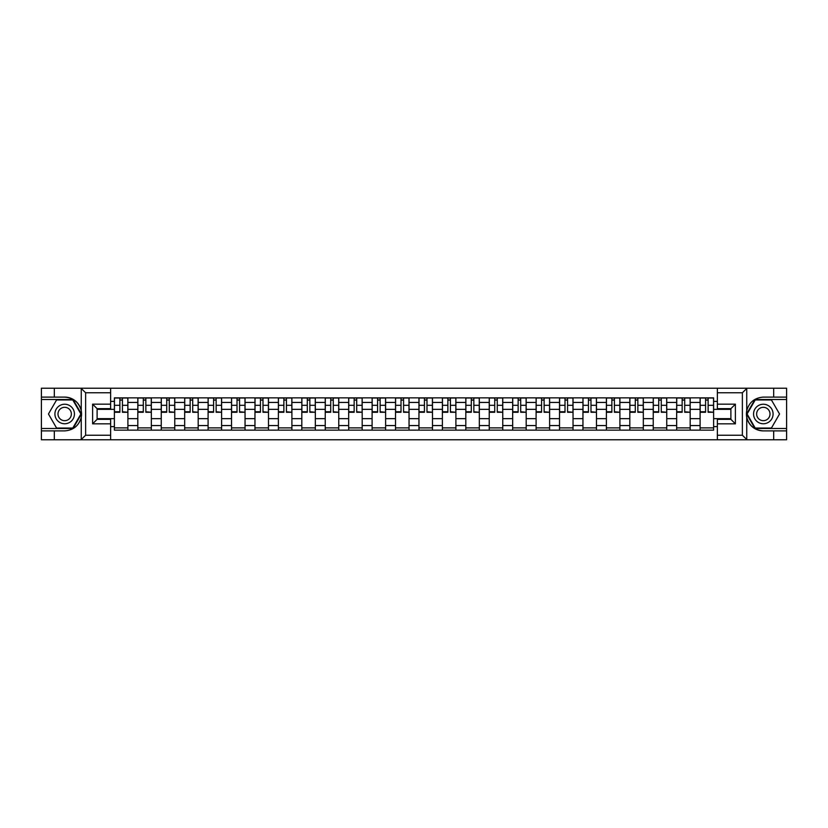 <?xml version="1.0" encoding="UTF-8"?>
<svg xmlns="http://www.w3.org/2000/svg" width="828" height="828" viewBox="0 0 828 828"><rect width="100%" height="100%" fill="white"/><g stroke="black" fill="none" stroke-linecap="round" stroke-linejoin="round"><path stroke-width="1.24" d="M110.631 439.761L717.369 439.761L717.369 419.33L730.886 419.33L730.886 408.67L717.369 408.67L717.369 388.239L110.631 388.239L110.631 408.67L97.114 408.67L97.114 419.33L110.631 419.33L110.631 439.761L80.989 439.761L85.626 435.249L110.631 435.249M80.989 439.761L41.4 439.761L41.4 430.891L54.317 430.891L54.317 439.761L86.153 439.761M86.153 388.239L41.4 388.239L41.4 428.49L73.05 428.49L81.413 414L73.05 399.51L41.4 399.51M717.369 388.239L786.6 388.239L786.6 397.109L773.683 397.109L773.683 388.239L741.847 388.239M137.821 430.146L137.821 402.439L127.905 402.439L127.905 430.146M127.905 402.439L127.905 397.854M137.821 402.439L137.821 397.854M151.338 397.854L151.338 430.146M161.243 430.146L161.243 397.854M174.76 397.854L174.76 430.146M184.675 430.146L184.675 397.854M198.192 397.854L198.192 430.146M208.097 430.146L208.097 397.854M221.614 397.854L221.614 430.146M231.529 430.146L231.529 397.854M245.047 397.854L245.047 430.146M254.962 430.146L254.962 397.854M268.479 397.854L268.479 430.146M278.384 430.146L278.384 397.854M291.901 397.854L291.901 430.146M301.816 430.146L301.816 397.854M315.333 397.854L315.333 430.146M325.238 430.146L325.238 397.854M338.755 397.854L338.755 430.146M348.671 430.146L348.671 397.854M362.188 397.854L362.188 430.146M372.103 430.146L372.103 397.854M385.62 397.854L385.62 430.146M395.525 430.146L395.525 397.854M409.042 397.854L409.042 430.146M418.958 430.146L418.958 397.854M432.475 397.854L432.475 430.146M442.38 430.146L442.38 397.854M455.897 397.854L455.897 430.146M465.812 430.146L465.812 397.854M479.329 397.854L479.329 430.146M489.244 430.146L489.244 397.854M502.762 397.854L502.762 430.146M512.667 430.146L512.667 397.854M526.184 397.854L526.184 430.146M536.099 430.146L536.099 397.854M549.616 397.854L549.616 430.146M559.521 430.146L559.521 397.854M573.038 397.854L573.038 430.146M582.953 430.146L582.953 397.854M596.47 397.854L596.47 430.146M606.386 430.146L606.386 397.854M619.903 397.854L619.903 430.146M629.808 430.146L629.808 397.854M643.325 397.854L643.325 430.146M653.24 430.146L653.24 397.854M666.757 397.854L666.757 430.146M676.662 430.146L676.662 397.854M690.179 397.854L690.179 430.146M700.095 430.146L700.095 397.854M700.095 418.657L690.179 418.657M676.662 418.657L666.757 418.657M653.24 418.657L643.325 418.657M629.808 418.657L619.903 418.657M606.386 418.657L596.47 418.657M582.953 418.657L573.038 418.657M559.521 418.657L549.616 418.657M536.099 418.657L526.184 418.657M512.667 418.657L502.762 418.657M489.244 418.657L479.329 418.657M465.812 418.657L455.897 418.657M442.38 418.657L432.475 418.657M418.958 418.657L409.042 418.657M395.525 418.657L385.62 418.657M372.103 418.657L362.188 418.657M348.671 418.657L338.755 418.657M325.238 418.657L315.333 418.657M301.816 418.657L291.901 418.657M278.384 418.657L268.479 418.657M254.962 418.657L245.047 418.657M231.529 418.657L221.614 418.657M208.097 418.657L198.192 418.657M184.675 418.657L174.76 418.657M161.243 418.657L151.338 418.657M137.821 418.657L127.905 418.657M700.095 409.342L690.179 409.342M676.662 409.342L666.757 409.342M653.24 409.342L643.325 409.342M629.808 409.342L619.903 409.342M606.386 409.342L596.47 409.342M582.953 409.342L573.038 409.342M559.521 409.342L549.616 409.342M536.099 409.342L526.184 409.342M512.667 409.342L502.762 409.342M489.244 409.342L479.329 409.342M465.812 409.342L455.897 409.342M442.38 409.342L432.475 409.342M418.958 409.342L409.042 409.342M395.525 409.342L385.62 409.342M372.103 409.342L362.188 409.342M348.671 409.342L338.755 409.342M325.238 409.342L315.333 409.342M301.816 409.342L291.901 409.342M278.384 409.342L268.479 409.342M254.962 409.342L245.047 409.342M231.529 409.342L221.614 409.342M208.097 409.342L198.192 409.342M184.675 409.342L174.76 409.342M161.243 409.342L151.338 409.342M137.821 409.342L127.905 409.342M97.114 418.657L114.388 418.657L114.388 409.342L97.114 409.342M110.631 401.383L114.388 401.383L114.388 409.342M730.886 409.342L713.612 409.342L713.612 397.854L114.388 397.854L114.388 401.383M713.612 401.383L717.369 401.383M717.369 426.617L713.612 426.617L713.612 418.657L730.886 418.657M114.388 418.657L114.388 430.146L713.612 430.146L713.612 426.617M114.388 426.617L110.631 426.617M713.612 409.342L713.612 418.657M127.905 427.89L114.388 427.89M119.874 400.11L122.42 400.11M151.338 427.89L137.821 427.89M143.296 400.11L145.852 400.11M174.76 427.89L161.243 427.89M166.728 400.11L169.285 400.11M198.192 427.89L184.675 427.89M190.15 400.11L192.707 400.11M221.614 427.89L208.097 427.89M213.583 400.11L216.139 400.11M245.047 427.89L231.529 427.89M237.015 400.11L239.561 400.11M268.479 427.89L254.962 427.89M260.437 400.11L262.993 400.11M291.901 427.89L278.384 427.89M283.869 400.11L286.426 400.11M315.333 427.89L301.816 427.89M307.291 400.11L309.848 400.11M338.755 427.89L325.238 427.89M330.724 400.11L333.28 400.11M362.188 427.89L348.671 427.89M354.156 400.11L356.702 400.11M385.62 427.89L372.103 427.89M377.578 400.11L380.135 400.11M409.042 427.89L395.525 427.89M401.011 400.11L403.567 400.11M432.475 427.89L418.958 427.89M424.433 400.11L426.989 400.11M455.897 427.89L442.38 427.89M447.865 400.11L450.422 400.11M479.329 427.89L465.812 427.89M471.298 400.11L473.844 400.11M502.762 427.89L489.244 427.89M494.72 400.11L497.276 400.11M526.184 427.89L512.667 427.89M518.152 400.11L520.708 400.11M549.616 427.89L536.099 427.89M541.574 400.11L544.131 400.11M573.038 427.89L559.521 427.89M565.006 400.11L567.563 400.11M596.47 427.89L582.953 427.89M588.439 400.11L590.985 400.11M619.903 427.89L606.386 427.89M611.861 400.11L614.417 400.11M643.325 427.89L629.808 427.89M635.293 400.11L637.85 400.11M666.757 427.89L653.24 427.89M658.715 400.11L661.272 400.11M690.179 427.89L676.662 427.89M682.148 400.11L684.704 400.11M713.612 427.89L700.095 427.89M705.58 400.11L708.126 400.11M122.42 411.754L127.833 412.272L122.42 412.272L122.42 398.009L127.833 398.009L124.821 398.009M127.833 411.754L127.833 398.009M119.874 399.955L122.42 399.955M117.462 398.009L114.461 398.009L114.461 412.272L119.874 412.272L119.874 398.009L117.69 398.009M114.461 398.009L124.604 398.009M145.852 411.754L151.255 412.272L145.852 412.272L145.852 398.009L151.255 398.009L148.253 398.009M151.255 411.754L151.255 398.009M143.296 399.955L145.852 399.955M140.895 398.009L137.893 398.009L137.893 412.272L143.296 412.272L143.296 398.009L141.122 398.009M137.893 398.009L148.026 398.009M169.285 411.754L174.687 412.272L169.285 412.272L169.285 398.009L174.687 398.009L171.686 398.009M174.687 411.754L174.687 398.009M166.728 399.955L169.285 399.955M164.327 398.009L161.315 398.009L161.315 412.272L166.728 412.272L166.728 398.009L164.544 398.009M161.315 398.009L171.458 398.009M54.317 430.891L64.677 430.891C73.402 430.239 78.929 425.706 81.258 417.271L81.258 410.729C78.929 402.294 73.402 397.761 64.677 397.109L41.4 397.109M41.4 430.891L41.4 428.49M110.631 392.751L85.626 392.751L80.989 388.239L54.317 388.239L54.317 397.109M80.989 388.239L110.631 388.239M64.677 397.109A16.891 16.891 0 0 1 81.258 417.271L81.258 439.627M97.114 408.67L92.612 404.167L110.631 404.167M110.631 423.832L92.612 423.832L97.114 419.33M747.011 388.239L742.374 392.751L717.369 392.751M773.683 397.109L763.323 397.109C754.598 397.761 749.071 402.294 746.742 410.729L746.742 417.271C749.071 425.706 754.598 430.239 763.323 430.891L786.6 430.891L786.6 399.51L754.95 399.51L746.587 414L754.95 428.49L786.6 428.49M717.369 435.249L742.374 435.249L747.011 439.761L786.6 439.761L786.6 430.891M786.6 397.109L786.6 399.51M773.683 439.761L773.683 430.891M747.011 439.761L717.369 439.761M763.323 430.891A16.891 16.891 0 0 1 746.742 410.729L746.742 388.373M730.886 419.33L735.388 423.832L717.369 423.832M717.369 404.167L735.388 404.167L730.886 408.67M54.917 414A9.76 9.76 0 0 0 64.677 423.76A9.76 9.76 0 0 0 74.437 414A9.76 9.76 0 0 0 64.677 404.24A9.76 9.76 0 0 0 54.917 414M57.991 414A6.686 6.686 0 0 0 64.677 420.686A6.686 6.686 0 0 0 71.363 414A6.686 6.686 0 0 0 64.677 407.314A6.686 6.686 0 0 0 57.991 414M72.781 399.955L80.896 414L72.781 428.045L56.573 428.045L48.459 414L56.573 399.955L72.781 399.955M753.563 414A9.76 9.76 0 0 0 763.323 423.76A9.76 9.76 0 0 0 773.083 414A9.76 9.76 0 0 0 763.323 404.24A9.76 9.76 0 0 0 753.563 414M756.637 414A6.686 6.686 0 0 0 763.323 420.686A6.686 6.686 0 0 0 770.009 414A6.686 6.686 0 0 0 763.323 407.314A6.686 6.686 0 0 0 756.637 414M771.427 399.955L779.541 414L771.427 428.045L755.219 428.045L747.104 414L755.219 399.955L771.427 399.955M192.707 411.754L198.109 412.272L192.707 412.272L192.707 398.009L198.109 398.009L195.108 398.009M198.109 411.754L198.109 398.009M190.15 399.955L192.707 399.955M187.749 398.009L184.747 398.009L184.747 412.272L190.15 412.272L190.15 398.009L187.977 398.009M184.747 398.009L194.891 398.009M216.139 411.754L221.542 412.272L216.139 412.272L216.139 398.009L221.542 398.009L218.54 398.009M221.542 411.754L221.542 398.009M213.583 399.955L216.139 399.955M211.181 398.009L208.18 398.009L208.18 412.272L213.583 412.272L213.583 398.009L211.409 398.009M208.18 398.009L218.313 398.009M239.561 411.754L244.974 412.272L239.561 412.272L239.561 398.009L244.974 398.009L241.962 398.009M244.974 411.754L244.974 398.009M237.015 399.955L239.561 399.955M234.603 398.009L231.602 398.009L231.602 412.272L237.015 412.272L237.015 398.009L234.831 398.009M231.602 398.009L241.745 398.009M262.993 411.754L268.396 412.272L262.993 412.272L262.993 398.009L268.396 398.009L265.395 398.009M268.396 411.754L268.396 398.009M260.437 399.955L262.993 399.955M258.036 398.009L255.034 398.009L255.034 412.272L260.437 412.272L260.437 398.009L258.264 398.009M255.034 398.009L265.167 398.009M286.426 411.754L291.829 412.272L286.426 412.272L286.426 398.009L291.829 398.009L288.827 398.009M291.829 411.754L291.829 398.009M283.869 399.955L286.426 399.955M281.468 398.009L278.456 398.009L278.456 412.272L283.869 412.272L283.869 398.009L281.686 398.009M278.456 398.009L288.599 398.009M309.848 411.754L315.251 412.272L309.848 412.272L309.848 398.009L315.251 398.009L312.249 398.009M315.251 411.754L315.251 398.009M307.291 399.955L309.848 399.955M304.89 398.009L301.889 398.009L301.889 412.272L307.291 412.272L307.291 398.009L305.118 398.009M301.889 398.009L312.032 398.009M333.28 411.754L338.683 412.272L333.28 412.272L333.28 398.009L338.683 398.009L335.682 398.009M338.683 411.754L338.683 398.009M330.724 399.955L333.28 399.955M328.323 398.009L325.321 398.009L325.321 412.272L330.724 412.272L330.724 398.009L328.55 398.009M325.321 398.009L335.454 398.009M356.702 411.754L362.115 412.272L356.702 412.272L356.702 398.009L362.115 398.009L359.104 398.009M362.115 411.754L362.115 398.009M354.156 399.955L356.702 399.955M351.745 398.009L348.743 398.009L348.743 412.272L354.156 412.272L354.156 398.009L351.972 398.009M348.743 398.009L358.886 398.009M380.135 411.754L385.537 412.272L380.135 412.272L380.135 398.009L385.537 398.009L382.536 398.009M385.537 411.754L385.537 398.009M377.578 399.955L380.135 399.955M375.177 398.009L372.176 398.009L372.176 412.272L377.578 412.272L377.578 398.009L375.405 398.009M372.176 398.009L382.308 398.009M403.567 411.754L408.97 412.272L403.567 412.272L403.567 398.009L408.97 398.009L405.968 398.009M408.97 411.754L408.97 398.009M401.011 399.955L403.567 399.955M398.61 398.009L395.598 398.009L395.598 412.272L401.011 412.272L401.011 398.009L398.827 398.009M395.598 398.009L405.741 398.009M426.989 411.754L432.402 412.272L426.989 412.272L426.989 398.009L432.402 398.009L429.39 398.009M432.402 411.754L432.402 398.009M424.433 399.955L426.989 399.955M422.032 398.009L419.03 398.009L419.03 412.272L424.433 412.272L424.433 398.009L422.259 398.009M419.03 398.009L429.173 398.009M450.422 411.754L455.824 412.272L450.422 412.272L450.422 398.009L455.824 398.009L452.823 398.009M455.824 411.754L455.824 398.009M447.865 399.955L450.422 399.955M445.464 398.009L442.462 398.009L442.462 412.272L447.865 412.272L447.865 398.009L445.692 398.009M442.462 398.009L452.595 398.009M473.844 411.754L479.257 412.272L473.844 412.272L473.844 398.009L479.257 398.009L476.255 398.009M479.257 411.754L479.257 398.009M471.298 399.955L473.844 399.955M468.896 398.009L465.885 398.009L465.885 412.272L471.298 412.272L471.298 398.009L469.114 398.009M465.885 398.009L476.028 398.009M497.276 411.754L502.679 412.272L497.276 412.272L497.276 398.009L502.679 398.009L499.677 398.009M502.679 411.754L502.679 398.009M494.72 399.955L497.276 399.955M492.318 398.009L489.317 398.009L489.317 412.272L494.72 412.272L494.72 398.009L492.546 398.009M489.317 398.009L499.45 398.009M520.708 411.754L526.111 412.272L520.708 412.272L520.708 398.009L526.111 398.009L523.11 398.009M526.111 411.754L526.111 398.009M518.152 399.955L520.708 399.955M515.751 398.009L512.749 398.009L512.749 412.272L518.152 412.272L518.152 398.009L515.968 398.009M512.749 398.009L522.882 398.009M544.131 411.754L549.544 412.272L544.131 412.272L544.131 398.009L549.544 398.009L546.532 398.009M549.544 411.754L549.544 398.009M541.574 399.955L544.131 399.955M539.173 398.009L536.171 398.009L536.171 412.272L541.574 412.272L541.574 398.009L539.401 398.009M536.171 398.009L546.314 398.009M567.563 411.754L572.966 412.272L567.563 412.272L567.563 398.009L572.966 398.009L569.964 398.009M572.966 411.754L572.966 398.009M565.006 399.955L567.563 399.955M562.605 398.009L559.604 398.009L559.604 412.272L565.006 412.272L565.006 398.009L562.833 398.009M559.604 398.009L569.736 398.009M590.985 411.754L596.398 412.272L590.985 412.272L590.985 398.009L596.398 398.009L593.397 398.009M596.398 411.754L596.398 398.009M588.439 399.955L590.985 399.955M586.038 398.009L583.026 398.009L583.026 412.272L588.439 412.272L588.439 398.009L586.255 398.009M583.026 398.009L593.169 398.009M614.417 411.754L619.82 412.272L614.417 412.272L614.417 398.009L619.82 398.009L616.819 398.009M619.82 411.754L619.82 398.009M611.861 399.955L614.417 399.955M609.46 398.009L606.458 398.009L606.458 412.272L611.861 412.272L611.861 398.009L609.687 398.009M606.458 398.009L616.591 398.009M637.85 411.754L643.252 412.272L637.85 412.272L637.85 398.009L643.252 398.009L640.251 398.009M643.252 411.754L643.252 398.009M635.293 399.955L637.85 399.955M632.892 398.009L629.891 398.009L629.891 412.272L635.293 412.272L635.293 398.009L633.11 398.009M629.891 398.009L640.023 398.009M661.272 411.754L666.685 412.272L661.272 412.272L661.272 398.009L666.685 398.009L663.673 398.009M666.685 411.754L666.685 398.009M658.715 399.955L661.272 399.955M656.314 398.009L653.313 398.009L653.313 412.272L658.715 412.272L658.715 398.009L656.542 398.009M653.313 398.009L663.456 398.009M684.704 411.754L690.107 412.272L684.704 412.272L684.704 398.009L690.107 398.009L687.105 398.009M690.107 411.754L690.107 398.009M682.148 399.955L684.704 399.955M679.747 398.009L676.745 398.009L676.745 412.272L682.148 412.272L682.148 398.009L679.974 398.009M676.745 398.009L686.878 398.009M708.126 411.754L713.539 412.272L708.126 412.272L708.126 398.009L713.539 398.009L710.538 398.009M713.539 411.754L713.539 398.009M705.58 399.955L708.126 399.955M703.179 398.009L700.167 398.009L700.167 412.272L705.58 412.272L705.58 398.009L703.396 398.009M700.167 398.009L710.31 398.009M676.662 402.439L666.757 402.439M653.24 402.439L643.325 402.439M629.808 402.439L619.903 402.439M606.386 402.439L596.47 402.439M582.953 402.439L573.038 402.439M559.521 402.439L549.616 402.439M536.099 402.439L526.184 402.439M512.667 402.439L502.762 402.439M489.244 402.439L479.329 402.439M465.812 402.439L455.897 402.439M442.38 402.439L432.475 402.439M418.958 402.439L409.042 402.439M395.525 402.439L385.62 402.439M372.103 402.439L362.188 402.439M348.671 402.439L338.755 402.439M325.238 402.439L315.333 402.439M301.816 402.439L291.901 402.439M278.384 402.439L268.479 402.439M254.962 402.439L245.047 402.439M231.529 402.439L221.614 402.439M208.097 402.439L198.192 402.439M184.675 402.439L174.76 402.439M161.243 402.439L151.338 402.439M700.095 402.439L690.179 402.439M676.662 425.561L666.757 425.561M653.24 425.561L643.325 425.561M629.808 425.561L619.903 425.561M606.386 425.561L596.47 425.561M582.953 425.561L573.038 425.561M559.521 425.561L549.616 425.561M536.099 425.561L526.184 425.561M512.667 425.561L502.762 425.561M489.244 425.561L479.329 425.561M465.812 425.561L455.897 425.561M442.38 425.561L432.475 425.561M418.958 425.561L409.042 425.561M395.525 425.561L385.62 425.561M372.103 425.561L362.188 425.561M348.671 425.561L338.755 425.561M325.238 425.561L315.333 425.561M301.816 425.561L291.901 425.561M278.384 425.561L268.479 425.561M254.962 425.561L245.047 425.561M231.529 425.561L221.614 425.561M208.097 425.561L198.192 425.561M184.675 425.561L174.76 425.561M161.243 425.561L151.338 425.561M137.821 425.561L127.905 425.561M700.095 425.561L690.179 425.561M122.42 405.296L127.833 405.296M114.461 411.754L119.874 411.754M114.461 405.296L119.874 405.296M145.852 405.296L151.255 405.296M137.893 411.754L143.296 411.754M137.893 405.296L143.296 405.296M169.285 405.296L174.687 405.296M161.315 411.754L166.728 411.754M161.315 405.296L166.728 405.296M81.258 410.729L81.258 388.373M85.626 392.751L85.626 435.249M92.612 423.832L92.612 404.167M746.742 417.271L746.742 439.627M742.374 435.249L742.374 392.751M735.388 404.167L735.388 423.832M192.707 405.296L198.109 405.296M184.747 411.754L190.15 411.754M184.747 405.296L190.15 405.296M216.139 405.296L221.542 405.296M208.18 411.754L213.583 411.754M208.18 405.296L213.583 405.296M239.561 405.296L244.974 405.296M231.602 411.754L237.015 411.754M231.602 405.296L237.015 405.296M262.993 405.296L268.396 405.296M255.034 411.754L260.437 411.754M255.034 405.296L260.437 405.296M286.426 405.296L291.829 405.296M278.456 411.754L283.869 411.754M278.456 405.296L283.869 405.296M309.848 405.296L315.251 405.296M301.889 411.754L307.291 411.754M301.889 405.296L307.291 405.296M333.28 405.296L338.683 405.296M325.321 411.754L330.724 411.754M325.321 405.296L330.724 405.296M356.702 405.296L362.115 405.296M348.743 411.754L354.156 411.754M348.743 405.296L354.156 405.296M380.135 405.296L385.537 405.296M372.176 411.754L377.578 411.754M372.176 405.296L377.578 405.296M403.567 405.296L408.97 405.296M395.598 411.754L401.011 411.754M395.598 405.296L401.011 405.296M426.989 405.296L432.402 405.296M419.03 411.754L424.433 411.754M419.03 405.296L424.433 405.296M450.422 405.296L455.824 405.296M442.462 411.754L447.865 411.754M442.462 405.296L447.865 405.296M473.844 405.296L479.257 405.296M465.885 411.754L471.298 411.754M465.885 405.296L471.298 405.296M497.276 405.296L502.679 405.296M489.317 411.754L494.72 411.754M489.317 405.296L494.72 405.296M520.708 405.296L526.111 405.296M512.749 411.754L518.152 411.754M512.749 405.296L518.152 405.296M544.131 405.296L549.544 405.296M536.171 411.754L541.574 411.754M536.171 405.296L541.574 405.296M567.563 405.296L572.966 405.296M559.604 411.754L565.006 411.754M559.604 405.296L565.006 405.296M590.985 405.296L596.398 405.296M583.026 411.754L588.439 411.754M583.026 405.296L588.439 405.296M614.417 405.296L619.82 405.296M606.458 411.754L611.861 411.754M606.458 405.296L611.861 405.296M637.85 405.296L643.252 405.296M629.891 411.754L635.293 411.754M629.891 405.296L635.293 405.296M661.272 405.296L666.685 405.296M653.313 411.754L658.715 411.754M653.313 405.296L658.715 405.296M684.704 405.296L690.107 405.296M676.745 411.754L682.148 411.754M676.745 405.296L682.148 405.296M708.126 405.296L713.539 405.296M700.167 411.754L705.58 411.754M700.167 405.296L705.58 405.296"/></g></svg>
